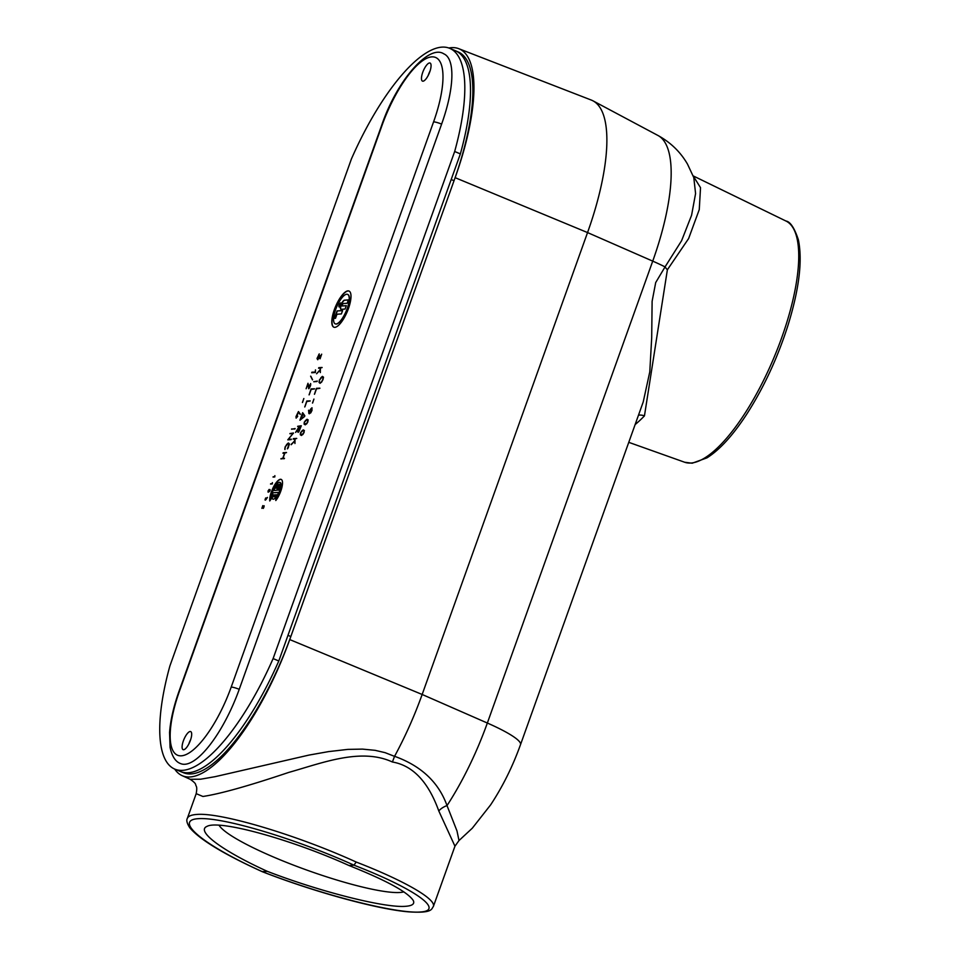 <?xml version="1.0" encoding="UTF-8"?>
<svg xmlns="http://www.w3.org/2000/svg" width="960" height="960" viewBox="0 0 960 960"><rect width="100%" height="100%" fill="white"/><g stroke="black" fill="none" stroke-linecap="round" stroke-linejoin="round"><path stroke-width="1.44" d="M635.124 424.572A135.408 44.076 -67.2 0 0 644.448 415.884L667.38 269.772L688.62 238.56L699.264 209.568L700.524 187.68L693.156 175.884L785.964 221.028A130.824 42.576 112.8 0 1 773.88 357.828A130.824 42.576 112.8 0 1 684.696 462.252L628.764 442.332M262.14 871.584L267.384 871.368C320.112 891.768 385.368 908.232 405.756 906.288C412.332 905.784 414.84 903.876 413.292 900.552C407.928 892.2 386.508 880.512 349.02 865.524L353.952 865.164C414.204 888.456 445.392 910.416 420.468 912C396.42 913.932 322.308 895.032 262.452 871.728C203.4 845.112 173.244 820.236 198.168 818.688C222.216 816.732 295.284 838.536 353.952 865.164L356.208 862.044C296.436 834.792 220.296 812.112 196.488 814.476C191.22 814.872 188.172 816.18 187.332 818.412L196.188 793.656L202.92 796.476C220.236 793.86 248.856 785.832 288.78 772.404C321.672 763.188 360.828 747.408 392.4 762C418.116 766.368 431.484 790.632 438.792 810.96L454.956 846.204L433.356 906.528C436.572 899.268 404.184 880.596 356.208 862.044M438.792 810.96A13.068 7.908 158 0 1 447.012 805.596C438.672 782.316 421.188 765.888 394.572 756.3A147.672 48.06 -67.2 0 0 422.16 694.476L587.544 232.572L652.728 261.132A140.88 45.852 112.8 0 0 657.924 135.456C670.608 142.416 680.472 151.98 687.516 164.148L693.792 177.576L695.58 193.536L691.584 215.268L681.588 240.72L665.052 266.892A13.068 5.244 -138.6 0 0 667.38 269.772M644.448 415.884A13.068 9.456 43.9 0 0 638.484 415.2M174.696 769.08A143.736 46.776 -67.2 0 0 182.1 775.632A143.736 46.776 -67.2 0 0 289.74 639.576L422.16 694.476L487.344 723.036L652.728 261.132A65.328 10.056 19.7 0 1 665.052 266.892L655.692 282.576L652.116 301.308L651.696 337.788L649.788 371.844L643.224 401.952L520.512 744.648A65.328 10.056 -160.3 0 0 487.344 723.036A140.88 45.852 112.8 0 1 447.012 805.596L456.996 830.964L459 840.552L454.956 846.204M392.4 762L394.536 756.36L385.104 752.664L375.096 750.324L362.484 749.112L347.868 749.388L328.56 751.608L309.036 755.076L215.088 776.676L200.568 779.22L190.164 779.28M289.74 639.576L455.124 177.672L587.544 232.572A147.672 48.06 -67.2 0 0 592.98 100.836A147.672 48.06 -67.2 0 0 591.276 100.056L458.76 48.684A143.736 46.776 -67.2 0 0 448.848 48M403.848 891.852A100.116 15.408 19.7 0 1 400.008 892.476A100.116 15.408 19.7 0 1 300.204 867.66A100.116 15.408 19.7 0 1 219.06 825.216M349.02 865.524C291.096 839.328 219.036 819.468 206.988 826.392C195.588 831 222.204 850.824 267.384 871.368M455.124 177.672A143.736 46.776 -67.2 0 0 458.76 48.684M456.444 51.204L458.052 51.888A143.736 46.776 112.8 0 1 454.032 180.72L290.82 636.54A143.736 46.776 112.8 0 1 183.576 772.764L181.644 771.96M454.032 180.72L451.188 179.52L287.976 635.34L290.82 636.54M174.864 769.152L180.552 771.54A147 47.844 -67.2 0 0 278.796 660.972L460.368 153.888A147 47.844 -67.2 0 0 455.388 50.712L449.688 48.324A147 47.844 112.8 0 1 454.668 151.5L273.108 658.584A147 47.844 112.8 0 1 174.864 769.152A147 47.844 112.8 0 1 169.884 665.976L351.444 158.892A147 47.844 112.8 0 1 449.688 48.324M275.328 494.82L274.848 496.884A5.916 1.932 -67.2 0 0 276.78 494.832L275.328 494.82M274.62 496.788A5.916 1.932 -67.2 0 0 276.552 494.736M272.736 492.792L278.676 492.36A8.376 2.724 112.8 0 1 272.868 499.152A8.376 2.724 112.8 0 1 272.04 497.544L273.24 495.756A5.916 1.932 -67.2 0 0 273.744 496.86L274.452 494.88L272.184 495.048A8.376 2.724 112.8 0 1 272.736 492.792L278.628 492.48M272.436 495.024A8.376 2.724 112.8 0 1 272.964 492.888M274.452 494.88L273.744 496.86M272.04 497.544L273.288 496.104M272.988 499.188A8.376 2.724 112.8 0 1 272.268 497.64M278.952 486.828L276.516 490.296L273.552 490.512A8.376 2.724 112.8 0 1 278.028 483.972L277.464 486.156A5.916 1.932 -67.2 0 0 275.676 488.136L276.984 488.04L279.768 484.056A8.376 2.724 112.8 0 1 279.492 490.08L277.692 490.212L279 487.896A5.916 1.932 -67.2 0 0 278.952 486.828L279.18 486.924A5.916 1.932 -67.2 0 1 279.228 487.992L279 487.896M278.508 487.932L279.228 487.992M277.968 490.188L278.736 488.028M276.984 488.04L279.912 484.284M275.676 488.136L277.212 488.136M273.828 490.488A8.376 2.724 112.8 0 1 277.956 484.272M269.964 500.664A13.068 4.248 112.8 0 1 273.96 486.648A13.068 4.248 112.8 0 1 281.28 479.436M269.76 500.964A13.068 4.248 112.8 0 1 273.672 486.66A13.068 4.248 112.8 0 1 281.172 479.388A13.068 4.248 112.8 0 1 281.784 487.896A13.068 4.248 112.8 0 1 275.796 500.532L275.88 498.252A9.804 3.192 -67.2 0 0 280.368 488.784A9.804 3.192 -67.2 0 0 279.912 482.4A9.804 3.192 -67.2 0 0 274.284 487.86A9.804 3.192 -67.2 0 0 271.356 498.576L269.76 500.964M275.88 498.252L276.108 498.348A9.804 3.192 -67.2 0 0 280.596 488.88A9.804 3.192 -67.2 0 0 280.14 482.496A9.804 3.192 -67.2 0 0 280.02 482.448M276.036 500.22L276.108 498.348M183.624 749.736A9.804 3.192 112.8 0 1 183.096 749.652A9.804 3.192 112.8 0 1 183.648 740.124A9.804 3.192 112.8 0 1 190.152 731.508A9.804 3.192 112.8 0 1 190.68 731.58A9.804 3.192 112.8 0 1 190.128 741.108A9.804 3.192 112.8 0 1 183.624 749.736M423 81.192A9.804 3.192 112.8 0 1 422.472 81.108A9.804 3.192 112.8 0 1 423.024 71.58A9.804 3.192 112.8 0 1 429.528 62.964A9.804 3.192 112.8 0 1 430.056 63.036A9.804 3.192 112.8 0 1 429.504 72.576A9.804 3.192 112.8 0 1 423 81.192M261.876 508.344L262.8 505.62L263.268 508.008L264.132 505.74L263.988 507.06L263.172 508.296L262.776 505.992L261.96 508.26M263.172 508.296L263.136 507.684M268.116 492.096L268.08 490.812L269.856 489.552L269.88 490.644L268.044 492.084M269.088 490.788L268.968 489.708L268.188 490.8L268.212 491.832L269.064 489.456L269.34 490.224M269.976 489.612L269.88 490.644M274.8 476.94L273.036 477.072L274.74 476.676L274.872 475.656L274.8 476.94M284.82 449.472L285.24 446.604L288.312 442.98L289.284 443.988L288.216 447.708L287.352 448.86L288.996 444.348L288.12 443.52L285.432 446.616L284.868 449.448M286.512 444.612L288.312 442.98L289.284 443.988M289.224 444.888L288.12 443.52M294.9 429L291.576 428.976L294.9 429M291.588 429.24L295.14 428.568M302.4 402.528L303.84 398.52L302.568 402.348M312.48 379.872L310.62 376.176L312.504 379.872M319.932 356.448L317.604 359.628L317.028 358.452L319.272 353.916L317.304 358.404L317.796 359.1L318.804 358.284L320.148 355.44L320.268 357.852L321.684 354.168L320.064 358.836L319.932 356.448L320.22 358.56M317.604 359.628L317.316 358.08M319.224 353.928L318.672 354.84M317.304 358.404L318.024 359.196L318.804 358.284M304.74 406.968L306.78 401.004L310.152 401.028L306.792 401.52L304.908 406.788M317.04 381.516L313.728 381.744L317.04 381.516M313.728 381.744L317.28 381.084M312.492 403.08L313.92 399.072L312.648 402.9M321.504 382.212L319.944 383.22L319.044 382.428L319.38 379.968L322.38 376.404L323.316 377.16L323.016 379.548L321.504 382.212M319.944 383.22L319.248 381.456M320.868 377.736L322.38 376.404L323.316 377.16M314.436 394.272L316.464 388.308L319.848 388.332L316.476 388.824L314.592 394.092M310.512 409.2L311.952 407.808L311.976 410.46L310.668 412.956L308.892 413.568L308.568 410.232L309.276 413.148L309.588 410.688L311.988 407.748M309.432 413.772L308.544 410.364M306.54 423.96L305.076 424.752L304.104 424.128L304.284 422.136L307.032 419.256L308.004 419.892L307.824 421.884L306.54 423.96M305.076 424.752L304.104 424.128L304.512 422.232M305.304 420.72L307.032 419.256L308.004 419.892M302.736 434.592L301.26 435.384L300.3 434.76L300.48 432.768L303.228 429.888L304.188 430.524L304.02 432.516L302.736 434.592M301.26 435.384L300.3 434.76L300.708 432.864M301.5 431.352L303.228 429.888L304.188 430.524M320.112 370.14L316.572 373.788L320.112 369.756L320.124 368.124L318.756 367.692L322.068 367.464L320.4 368.1L320.34 372.576M316.572 373.788L320.34 369.852L320.124 368.124M318.564 368.232L322.116 367.572M309.072 394.872L311.112 388.908L314.484 388.932L311.124 389.424L309.24 394.692M304.524 416.568L299.94 420.228L302.64 412.692L304.812 415.74L304.524 416.568M299.94 420.228L301.308 418.788M299.016 431.436L298.032 432.264L297.588 431.46L298.116 429.528L295.584 432.432L299.22 426.432L297.684 426.288L301.296 425.76L299.016 431.436M298.032 432.264L298.056 430.428M295.584 432.432L298.476 429.072M297.696 426.54L301.248 425.88M294.708 441.072L291.18 444.72L294.72 440.676L294.732 439.044L293.364 438.624L296.676 438.384L295.008 439.02L294.936 443.508M293.172 439.152L296.724 438.492M315.36 372.492L311.688 372.756L315.24 371.964L315.48 369.912L315.36 372.492M308.712 388.644L307.908 384.036L306.12 388.74L307.98 383.292L308.904 388.068L310.632 383.52L310.356 386.184L308.58 388.62M308.676 387.036L308.904 388.068L309.708 387.672M296.124 418.14L296.028 416.532L298.428 411.576L300.312 414.132L298.332 412.248L296.916 416.208L297.684 416.412L296.292 417.96M296.028 416.796L297.72 416.268M291.096 439.608L287.772 439.836L292.98 433.56L289.944 433.524L293.484 433.008L288.312 439.284L291.096 439.608M287.772 439.836L292.98 433.56M289.956 433.776L293.52 433.116M284.256 458.7L280.944 458.676L282.792 458.28L284.628 453.156L283.164 452.736L286.476 452.496L284.832 453.132L282.996 458.268L284.256 458.7M280.944 458.94L284.496 458.28M282.972 453.276L286.524 452.604M272.304 483.936L270.528 484.056L272.244 483.66L272.376 482.64L272.304 483.936M265.884 499.716L265.008 499.896L265.62 498L265.404 499.92L267.432 497.424L265.884 499.716M265.308 500.184L265.404 499.02M334.872 327.336A19.596 6.384 112.8 0 1 333.816 327.18A19.596 6.384 112.8 0 1 334.92 308.124A19.596 6.384 112.8 0 1 347.928 290.868A19.596 6.384 112.8 0 1 348.984 291.036A19.596 6.384 112.8 0 1 347.88 310.092A19.596 6.384 112.8 0 1 334.872 327.336M339.36 306.636L340.668 303.264L339.684 306.708M339.24 306.972A2.172 0.708 112.8 0 1 339.12 306.948A2.172 0.708 112.8 0 1 339.24 304.836A2.172 0.708 112.8 0 1 340.692 302.916A2.172 0.708 112.8 0 1 340.812 302.94A2.172 0.708 112.8 0 1 340.68 305.052A2.172 0.708 112.8 0 1 339.24 306.972A2.172 0.708 112.8 0 1 339.132 306.48M340.08 304.524L339.936 305.28L340.08 304.524M339.744 304.272L340.596 304.212L339.132 305.976L339.744 304.272L340.548 304.32M337.068 310.932L342.612 310.524L341.388 313.92L336.96 314.232L335.508 318.288L334.404 318.36L337.068 310.932L342.564 310.644M334.668 318.348L337.296 311.016M336.072 323.964A15.972 5.196 -67.2 0 0 346.68 309.912A15.972 5.196 -67.2 0 0 347.58 294.372A15.972 5.196 -67.2 0 0 336.6 307.092A15.972 5.196 -67.2 0 0 335.208 323.832A15.972 5.196 -67.2 0 0 336.072 323.964M335.328 323.88A15.972 5.196 -67.2 0 0 335.436 323.928A15.972 5.196 -67.2 0 0 336.3 324.06A15.972 5.196 -67.2 0 0 346.908 310.008A15.972 5.196 -67.2 0 0 347.808 294.468A15.972 5.196 -67.2 0 0 347.688 294.432M333.924 327.228A19.596 6.384 112.8 0 1 335.208 308.04A19.596 6.384 112.8 0 1 348.156 290.964A19.596 6.384 112.8 0 1 349.092 291.084M345.108 309.036L341.196 309.312A4.92 1.596 112.8 0 1 340.932 309.276A4.92 1.596 112.8 0 1 341.208 304.488A4.92 1.596 112.8 0 1 344.472 300.168L348.384 299.88L347.172 303.276L342.924 303.576L342 305.94L346.32 305.64L345.108 309.036M342.18 305.988L346.272 305.76M341.052 309.312A4.92 1.596 112.8 0 1 341.508 304.416A4.92 1.596 112.8 0 1 344.7 300.264L348.336 300M266.772 497.832L267.384 497.544M270.636 483.78L272.352 483.768M288.312 439.284L291.336 439.176M298.332 412.248L300.192 414.372M298.392 412.272L298.656 411.672M307.908 384.036L308.436 384.72M308.94 388.74L308.664 384.816M310.74 384.996L310.632 384.12M308.904 387.132L309.132 388.164L308.904 387.132M315.24 371.964L315.42 370.392M311.88 372.204L315.468 372.06M294.732 439.044L294.72 440.676M291.3 444.228L294.948 440.772M300.9 426.312L299.436 426.42L298.224 431.724L301.068 426.384M299.004 431.076L298.452 431.82L297.864 431.148M298.26 432.36L297.816 431.556M304.524 416.16L302.964 413.988L304.728 416.232L301.26 418.764L304.716 416.28M302.964 413.988L301.26 418.764M311.112 388.908L314.532 388.776M302.748 434.196L303.816 432.528L303.912 430.92L303.036 430.416L300.684 432.756L300.588 434.352L303.228 434.016M304.044 432.624L304.14 431.016L303.036 430.416M300.588 434.352L301.464 434.844M301.692 434.94L300.816 434.436L302.976 434.292M303.456 429.984L304.416 430.62M301.488 435.48L300.528 434.856M306.552 423.564L307.62 421.896L307.716 420.288L306.852 419.784L304.488 422.124L304.392 423.72L305.268 424.224L307.044 423.384M307.848 421.992L307.944 420.384L306.852 419.784M304.392 423.72L305.268 424.224M305.496 424.308L304.62 423.816L306.78 423.66M307.26 419.352L308.232 419.988M305.304 424.848L304.332 424.224M311.532 408.24L312.036 408.828L311.532 408.24L309.792 410.676L309.876 413.1L311.76 410.472L311.76 408.336L311.988 410.568M309.84 413.112L311.064 412.404M309.276 413.148L309.456 412.116M316.464 388.308L319.884 388.176M321.492 381.852L322.812 379.56L323.04 377.532L322.188 376.932L319.596 379.944L319.308 382.056L320.136 382.692L321.72 381.948L320.364 382.788L319.308 382.056M323.34 378.264L322.188 376.932M322.608 376.5L323.544 377.256M320.172 383.316L319.272 382.524M306.78 401.004L310.2 400.872M319.812 356.856L319.98 355.752M317.532 358.5L318.024 359.196L317.532 358.5M317.832 359.724L317.256 358.548M312.588 379.8L310.848 376.272M289.224 444.444L288.348 443.616L289.224 444.444M287.58 448.68L288.36 447.54M288.54 443.076L289.512 444.084M284.82 448.092L285 449.496M274.74 476.676L273.132 476.796M269.868 490.68L269.76 489.816L269.148 491.52L269.76 489.816M270.012 490.74L269.988 489.912M269.124 490.692L269.148 491.52M269.352 490.788L269.376 491.616L269.352 490.788M269.232 490.836L269.196 489.804L269.232 490.836M268.188 490.8L268.44 491.928M269.484 490.284L270.084 489.648M268.344 492.192L268.308 490.908M263.4 508.392L263.244 507.732M430.056 71.016A9.804 3.192 -67.2 0 0 428.172 75.528M190.692 739.56A9.804 3.192 -67.2 0 0 188.796 744.072M381.504 125.772L179.124 690.996C173.688 706.272 170.508 720.096 169.56 732.48L170.076 747.396C172.056 756.492 175.608 761.904 180.744 763.644A78.396 25.512 -67.2 0 0 239.232 689.328L441.612 124.116A78.396 25.512 -67.2 0 0 443.808 53.844C428.976 43.944 396.696 80.544 381.504 125.772A6.528 1.008 19.7 0 1 381.96 125.592A71.868 23.388 112.8 0 1 431.7 56.88A71.868 23.388 112.8 0 1 433.572 121.884L231.192 687.108A71.868 23.388 112.8 0 1 181.452 755.808A71.868 23.388 112.8 0 1 179.58 690.804L381.96 125.592M278.796 660.972L273.108 658.584M460.368 153.888L454.668 151.5M231.192 687.108A6.528 1.008 19.7 0 1 239.232 689.328M441.612 124.116A6.528 1.008 -160.3 0 0 433.572 121.884M785.964 221.028C790.284 221.688 794.424 227.928 798.372 239.784C802.668 260.64 799.152 289.332 787.824 325.836C777.396 358.296 763.68 387.78 746.676 414.276C732.948 435.3 719.712 449.832 706.956 457.86L692.208 463.212L684.696 462.252M262.308 871.704C313.26 891.624 377.112 909.228 408.372 911.832C433.128 913.512 431.292 908.868 433.356 906.54M262.272 871.692C223.716 854.148 199.524 839.46 189.684 827.628C186.972 823.332 186.192 820.26 187.332 818.412M196.188 793.668C197.496 786.396 196.164 786.732 195.684 784.788C195.72 783.66 193.896 781.836 190.224 779.316L182.1 775.632M459 840.552L472.296 828.204L490.62 804.876C502.656 786.672 512.628 766.596 520.512 744.648M657.924 135.456L592.98 100.836"/></g></svg>
